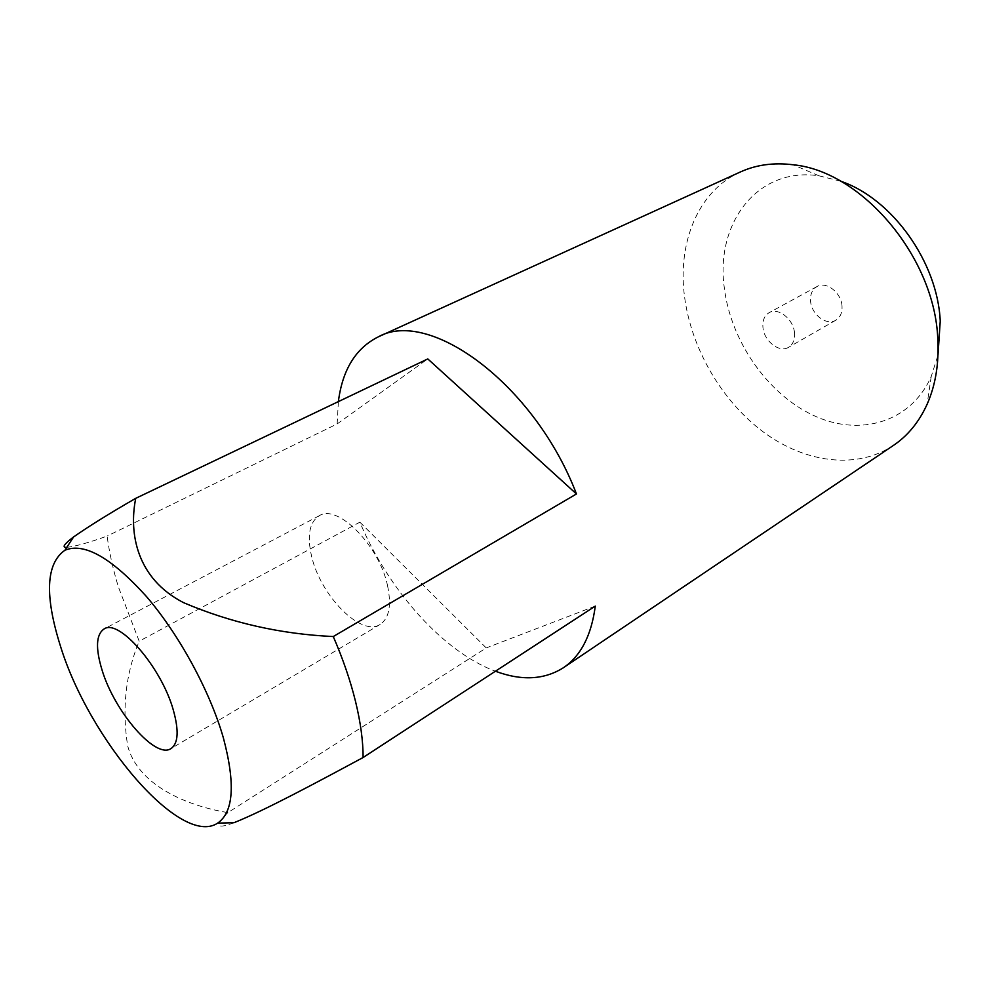 <?xml version="1.0" encoding="UTF-8"?>
<svg xmlns="http://www.w3.org/2000/svg" width="990" height="990" viewBox="0 0 990 990"><rect width="100%" height="100%" fill="white"/><g stroke="black" fill="none" stroke-linecap="round" stroke-linejoin="round"><path stroke-width="0.74" stroke-dasharray="4.95 3.71" d="M794.5 332.875C793.559 319.188 778.152 307.048 769.119 312.692C764.429 315.562 762.374 320.488 762.943 327.443C763.995 341.08 779.377 353.183 788.498 347.341C792.99 344.495 794.982 339.681 794.5 332.875M842.02 305.96C841.29 292.557 826.081 280.9 816.96 286.568C812.245 289.451 810.105 294.302 810.575 301.121C811.404 314.486 826.588 326.106 835.795 320.228C840.324 317.382 842.403 312.617 842.02 305.96M840.671 181.207L818.953 175.799C757.078 166.617 715.188 223.752 724.309 287.83C730.707 340.808 767.163 393.587 813.099 415.256C858.862 437.036 910.454 423.151 931.231 376.497L937.988 355.15M740.409 171.951C697.802 191.12 677.185 243.181 684.635 297.396C691.552 349.173 721.97 401.21 763.513 432.11C805.043 462.751 856.412 469.978 893.413 445.438M387.635 586.055C379.517 545.799 337.59 503.514 319.312 515.703C309.449 522.064 306.863 535.54 311.565 556.145C320.364 595.621 361.177 637.226 380.135 624.43C389.107 618.416 391.607 605.62 387.635 586.055M66.8 547.371C76.007 546.257 89.459 542.483 107.143 536.06C109.209 552.173 112.971 569.176 118.429 587.045L139.182 641.223L359.865 522.188C388.476 590.102 443.087 651.841 495.421 671.22M359.865 522.188L486.251 647.93L227.873 812.617C184.326 805.39 137.598 784.055 127.648 745.73C121.807 708.642 125.643 673.806 139.182 641.223M227.873 812.617C217.973 822.43 212.194 831.068 233.987 822.702M338.37 401.606L337.157 423.93L107.143 536.06M337.157 423.93L427.791 358.925M595.287 606.103L486.251 647.93M816.96 286.568L769.119 312.692M931.231 376.497L927.086 404.328M319.312 515.703L104.061 628.972M380.135 624.43L170.985 748.588M818.953 175.799L793.064 164.761M835.795 320.228L788.498 347.341"/><path stroke-width="1.49" d="M937.988 355.15L940.24 321.094C937.629 261.979 891.978 198.507 840.671 181.207M495.421 671.22C521.569 680.996 544.228 679.833 563.397 667.743L893.413 445.438C907.805 435.749 919.029 422.037 927.086 404.328C935.587 385.147 939.151 363.256 937.765 338.642C934.696 256.954 861.449 171.072 793.064 164.761C773.759 162.372 756.199 164.761 740.409 171.951L378.291 336.86C355.769 348.146 342.466 369.728 338.37 401.606M173.25 709.83C161.296 667.087 118.8 618.317 104.061 628.972C96.08 634.466 95.399 648.116 102.02 669.945C114.481 711.686 155.504 759.404 170.985 748.588C178.311 743.502 179.066 730.583 173.25 709.83M563.397 667.743C580.796 655.986 591.426 635.444 595.287 606.103L363.12 757.499C363.107 740.941 360.583 722.292 355.546 701.539C350.435 680.724 343.01 659.055 333.271 636.545C280.776 634.12 230.917 622.846 183.657 602.7C136.768 578.717 128.675 533.4 135.729 498.329C109.148 513.649 88.432 526.519 73.582 536.951C63.929 544.253 61.665 547.73 66.8 547.371M60.662 646.792C89.558 740.124 180.873 847.712 217.627 823.135C233.615 812.109 235.533 783.709 223.381 737.909C209.991 691.23 179.277 634.726 146.483 596.562C111.425 557.729 84.249 542.273 64.944 550.217C45.911 563.57 44.476 595.757 60.662 646.792M217.627 823.135L233.987 822.702C264.107 810.711 315.971 782.88 363.12 757.499M333.271 636.545L576.465 493.961C534.798 384.677 429.611 307.779 378.291 336.86M576.465 493.961L427.791 358.925L135.729 498.329M64.944 550.217L73.582 536.951"/></g></svg>
